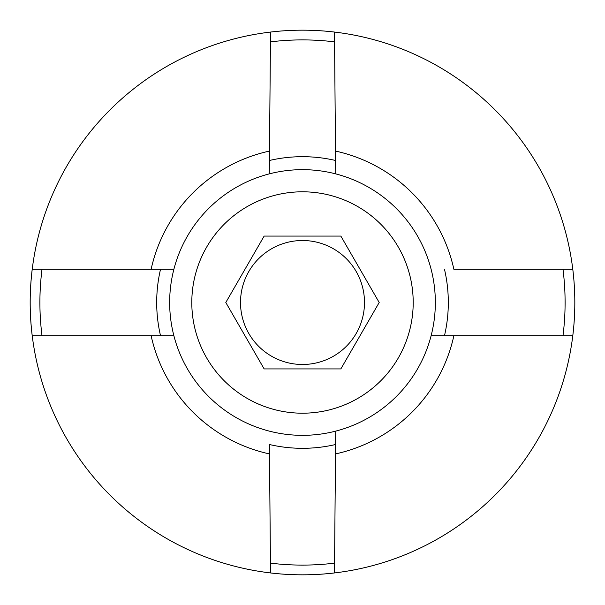 <?xml version="1.0" encoding="UTF-8"?>
<svg xmlns="http://www.w3.org/2000/svg" width="605" height="605" viewBox="0 0 605 605"><rect width="100%" height="100%" fill="white"/><g stroke="black" fill="none" stroke-linecap="round" stroke-linejoin="round"><path stroke-width="0.91" d="M419.076 238.809A132.843 132.843 0 0 0 238.809 185.924A132.843 132.843 0 0 0 185.924 366.191A132.843 132.843 0 0 0 366.191 419.076A132.843 132.843 0 0 0 419.076 238.809M225.801 302.5L264.151 368.921L340.849 368.921L379.199 302.5L340.849 236.079L264.151 236.079L225.801 302.5M269.293 173.877L270.443 41.866A262.6 262.6 0 0 1 334.557 41.866L334.474 32.057A272.326 272.326 0 0 0 270.526 32.057L270.443 41.866M335.707 173.877L334.557 41.866M173.877 269.293L32.209 269.293A272.326 272.326 0 0 0 32.209 335.707L42.01 335.707A262.6 262.6 0 0 1 42.01 269.293M173.877 335.707L42.01 335.707M431.123 335.707L572.791 335.707A272.326 272.326 0 0 0 572.791 269.293L562.99 269.293A262.6 262.6 0 0 1 562.99 335.707M335.51 151.076A154.986 154.986 0 0 1 453.879 269.293L562.99 269.293M335.707 431.123L334.557 563.134A262.6 262.6 0 0 1 270.443 563.134L270.526 572.943A272.326 272.326 0 0 0 334.474 572.943L334.557 563.134M335.087 502.649L335.594 444.509A145.813 145.813 0 0 1 269.406 444.509L270.443 563.134M240.51 302.5A61.99 61.99 0 0 0 302.5 364.49A61.99 61.99 0 0 0 364.49 302.5A61.99 61.99 0 0 0 302.5 240.51A61.99 61.99 0 0 0 240.51 302.5M335.594 160.491A145.813 145.813 0 0 0 269.406 160.491L269.86 108.363M160.522 335.707A145.813 145.813 0 0 1 160.522 269.293L151.121 269.293A154.986 154.986 0 0 1 269.49 151.076M151.121 335.707A154.986 154.986 0 0 0 269.49 453.924M335.51 453.924A154.986 154.986 0 0 0 453.879 335.707M572.791 269.293A272.326 272.326 0 0 0 335.707 32.209A272.348 272.348 0 0 0 334.474 32.057A272.326 272.326 0 0 0 270.526 32.057A272.326 272.326 0 0 0 269.293 32.209A272.326 272.326 0 0 0 269.293 572.791A272.326 272.326 0 0 0 270.526 572.943A272.326 272.326 0 0 0 334.474 572.943A272.326 272.326 0 0 0 335.707 572.791A272.326 272.326 0 0 0 572.791 335.707M399.648 249.426A110.7 110.7 0 0 0 249.426 205.352A110.7 110.7 0 0 0 205.352 355.574A110.7 110.7 0 0 0 355.574 399.648A110.7 110.7 0 0 0 399.648 249.426M444.478 335.707A145.813 145.813 0 0 0 444.478 269.293"/></g></svg>
